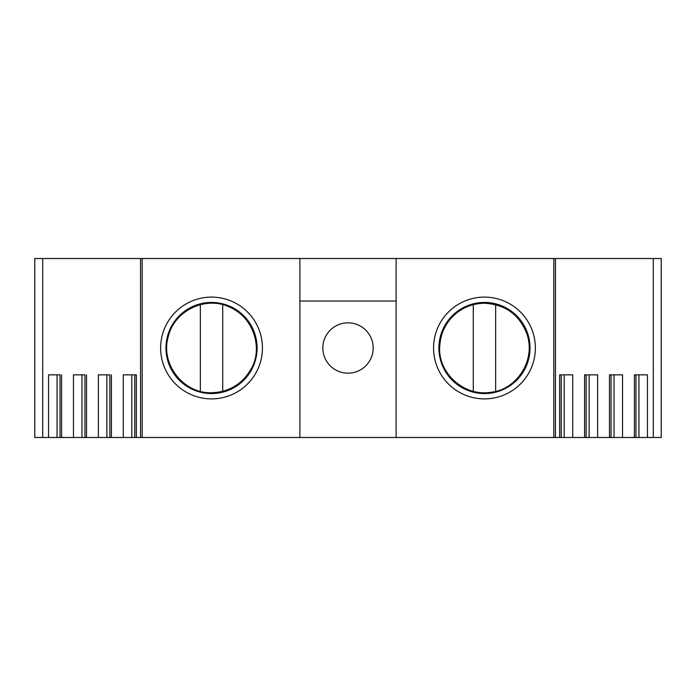 <?xml version="1.0" encoding="UTF-8"?>
<svg xmlns="http://www.w3.org/2000/svg" width="696" height="696" viewBox="0 0 696 696"><rect width="100%" height="100%" fill="white"/><g stroke="black" fill="none" stroke-linecap="round" stroke-linejoin="round"><path stroke-width="1.04" d="M373.169 348A25.169 25.169 0 0 1 335.42 369.793A25.169 25.169 0 0 1 335.42 326.207A25.169 25.169 0 0 1 373.169 348M222.72 304.674L222.72 391.326M200.352 304.674L200.352 391.326M134.789 437.488L134.789 374.848L136.346 374.848L123.288 374.848L123.288 437.488L142.184 437.488L142.184 258.512L661.2 258.512L661.2 437.488L653.292 437.488L653.292 258.512M131.796 374.848L131.796 437.488M136.346 374.848L136.346 437.488M109.872 437.488L109.872 374.848L98.371 374.848L98.371 437.488L123.288 437.488M106.879 374.848L106.879 437.488M111.43 374.848L111.43 437.488M84.956 437.488L84.956 374.848L73.463 374.848L73.463 437.488L98.371 437.488M81.963 374.848L81.963 437.488M86.522 374.848L86.522 437.488M60.039 437.488L60.039 374.848L48.546 374.848L48.546 437.488L73.463 437.488M57.055 374.848L57.055 437.488M61.605 374.848L61.605 437.488M211.532 398.895A50.895 50.895 0 0 0 255.615 322.553A50.895 50.895 0 0 0 167.458 322.553A50.895 50.895 0 0 0 211.532 398.895M34.8 275.294L34.8 425.178M142.184 437.488L299.898 437.488L299.898 258.512M42.708 258.512L42.708 437.488L34.8 437.488L34.8 258.512L142.184 258.512M495.648 304.674L495.648 391.326M473.28 304.674L473.28 391.326M572.712 437.488L572.712 374.848L559.654 374.848L561.211 374.848L561.211 437.488L653.292 437.488M564.204 374.848L564.204 437.488M559.654 374.848L559.654 437.488L561.211 437.488M597.629 437.488L597.629 374.848L584.57 374.848L586.128 374.848L586.128 437.488M589.12 374.848L589.12 437.488M584.57 374.848L584.57 437.488M622.537 437.488L622.537 374.848L609.478 374.848L611.044 374.848L611.044 437.488M614.037 374.848L614.037 437.488M609.478 374.848L609.478 437.488M647.454 437.488L647.454 374.848L634.395 374.848L635.961 374.848L635.961 437.488M638.945 374.848L638.945 437.488M634.395 374.848L634.395 437.488M484.468 297.105A50.895 50.895 0 0 1 528.542 373.447A50.895 50.895 0 0 1 440.385 373.447A50.895 50.895 0 0 1 484.468 297.105M299.898 301.02L396.102 301.02M396.102 258.512L396.102 437.488L299.898 437.488M396.102 437.488L553.816 437.488L553.816 258.512M553.816 437.488L559.654 437.488M42.708 437.488L48.546 437.488M211.532 393.562A45.562 45.562 0 0 0 250.995 325.215A45.562 45.562 0 0 0 172.077 325.215A45.562 45.562 0 0 0 211.532 393.562M484.468 302.438A45.562 45.562 0 0 1 523.923 370.785A45.562 45.562 0 0 1 445.005 370.785A45.562 45.562 0 0 1 484.468 302.438M211.532 392.744C183.387 393.745 160.219 363.886 168.197 336.873C173.887 311.495 204.128 296.087 228.001 306.397C255.258 317.228 262.949 350.471 250.743 369.559C241.886 384.41 228.819 392.144 211.532 392.744M140.549 437.488L140.549 258.512M484.468 303.256C474.794 303.334 466.033 306.179 458.168 311.799C446.667 320.56 440.525 332.157 439.741 346.591C437.654 371.908 463.144 397.155 491.463 392.196C515.371 389.83 536.19 361.729 527.02 334.176C519.503 314.696 505.313 304.387 484.468 303.256M555.452 437.488L555.452 258.512"/></g></svg>
